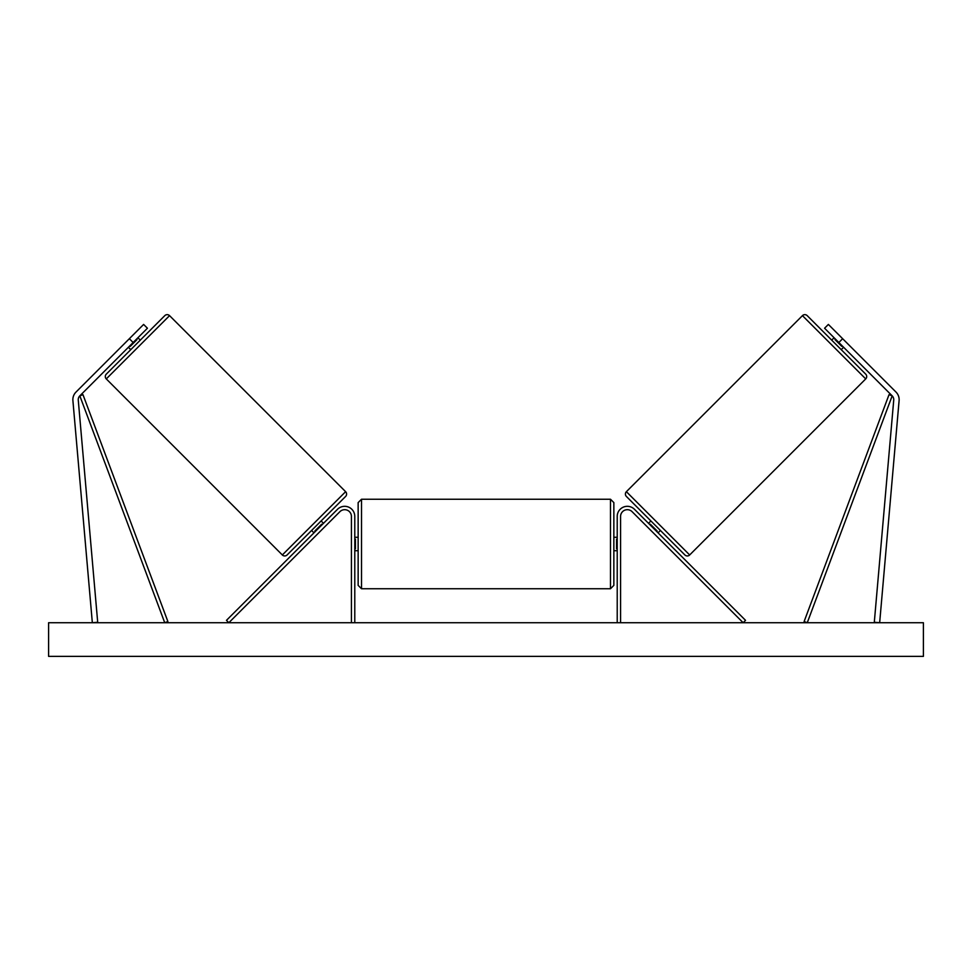 <?xml version="1.0" encoding="UTF-8"?>
<svg xmlns="http://www.w3.org/2000/svg" width="972" height="972" viewBox="0 0 972 972"><rect width="100%" height="100%" fill="white"/><g stroke="black" fill="none" stroke-linecap="round" stroke-linejoin="round"><path stroke-width="1.46" d="M354.78 622.724L354.78 516.399A10.097 10.097 0 0 0 337.551 509.267L226.464 620.343L228.845 622.724L339.933 511.649A6.731 6.731 0 0 1 351.414 516.399L351.414 622.724M147.428 328.232L79.826 395.847A5.382 5.382 0 0 0 78.27 400.124L97.698 622.262L92.34 622.724L72.9 400.586A10.765 10.765 0 0 1 76.023 392.044L143.625 324.429L147.428 328.232M133.152 342.508L129.349 338.706M838.848 342.508L892.174 395.847A5.382 5.382 0 0 1 893.73 400.124L874.302 622.262L879.66 622.724L899.1 400.586A10.765 10.765 0 0 0 895.977 392.044L828.375 324.429L824.572 328.232L838.848 342.508L842.651 338.706M617.22 622.724L617.22 516.399A10.097 10.097 0 0 1 634.449 509.267L745.536 620.343L743.155 622.724L632.067 511.649A6.731 6.731 0 0 0 620.586 516.399L620.586 622.724M361.511 588.74L358.146 585.375L358.146 502.609L361.511 499.243L361.511 588.74L610.489 588.74L610.489 499.243L613.854 502.609L613.854 585.375L610.489 588.74M354.78 548.803L355.448 548.803L355.448 539.193L354.78 539.193M617.22 548.803L616.552 548.803L616.552 539.193L617.22 539.193M169.553 315.633L106.276 378.91A3.366 3.366 0 0 1 106.276 374.159L164.803 315.633A3.366 3.366 0 0 1 169.553 315.633L345.619 491.686A3.366 3.366 0 0 1 345.619 496.437L287.092 554.963A3.366 3.366 0 0 1 282.33 554.963L345.619 491.686M106.276 378.91L282.33 554.963M128.401 347.271L130.783 349.653M137.915 337.758L140.296 340.127M129.762 345.911L130.236 346.384L137.028 339.593L136.554 339.119M311.599 530.469L313.968 532.838M315.329 531.477L314.855 531.004L321.659 524.212L322.133 524.686M321.112 520.943L323.494 523.325M923.4 622.724L48.6 622.724L48.6 656.367L923.4 656.367L923.4 622.724M802.447 315.633A3.366 3.366 0 0 1 807.197 315.633L865.724 374.159A3.366 3.366 0 0 1 865.724 378.91L689.67 554.963L626.381 491.686L802.447 315.633L865.724 378.91M689.67 554.963A3.366 3.366 0 0 1 684.908 554.963L626.381 496.437A3.366 3.366 0 0 1 626.381 491.686M843.599 347.271L841.217 349.653M834.085 337.758L831.704 340.127M842.238 345.911L841.764 346.384L834.972 339.593L835.446 339.119M660.401 530.469L658.032 532.838M650.888 520.943L648.506 523.325M656.671 531.477L657.145 531.004L650.341 524.212L649.867 524.686M79.826 395.847L164.742 622.724L167.889 621.545L82.972 394.668L79.826 395.847M892.174 395.847L807.258 622.724L804.111 621.545L889.028 394.668L892.174 395.847M361.511 499.243L610.489 499.243M358.146 537.261L354.78 537.261M354.78 550.723L358.146 550.723M613.854 537.261L617.22 537.261M613.854 550.723L617.22 550.723"/></g></svg>
